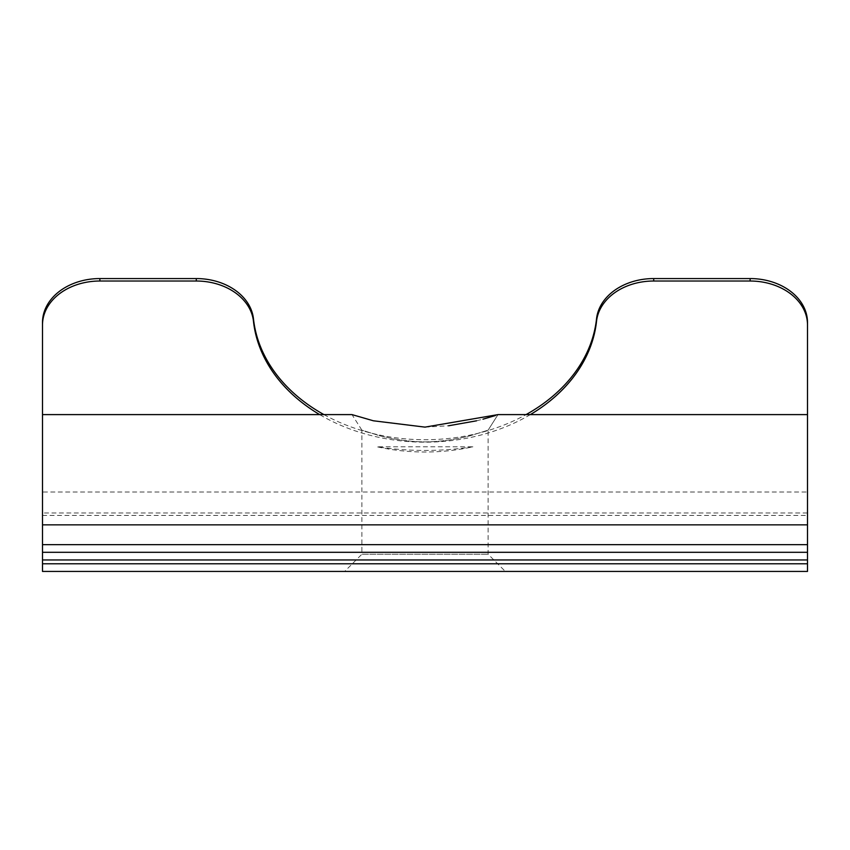 <?xml version="1.0" encoding="UTF-8"?>
<svg xmlns="http://www.w3.org/2000/svg" width="850" height="850" viewBox="0 0 850 850"><rect width="100%" height="100%" fill="white"/><g stroke="black" fill="none" stroke-linecap="round" stroke-linejoin="round"><path stroke-width="0.64" stroke-dasharray="4.25 3.19" d="M495.38 415.533L498.004 414.609L488.112 430.153L488.112 554.221L505.325 571.434L344.675 571.434L361.888 554.221L488.112 554.221L361.888 554.221L361.888 430.153L380.386 435.944C396.865 439.896 411.751 441.883 425.021 441.883C438.249 441.883 453.114 439.907 469.593 435.944L488.112 430.153L469.636 435.933C453.146 439.896 438.281 441.883 425.021 441.883C411.74 441.883 396.854 439.896 380.364 435.944L361.888 430.153L351.996 414.609L373.394 420.793M425.043 427.125L448.545 425.776M476.553 420.803L482.981 419.178M344.675 571.434L505.325 571.434M807.5 492.022L807.5 414.609L807.5 492.022L42.5 492.022L42.5 414.609L42.5 492.022M472.876 446.813C441.065 451.647 409.147 451.647 377.124 446.813A172.125 131.856 180 0 0 472.876 446.813L377.124 446.813M530.326 414.609A172.125 131.856 0 0 1 319.674 414.609M323.956 414.609A172.125 131.856 180 0 0 526.044 414.609M42.5 544.659L42.5 552.309L807.5 552.309L42.5 552.309L807.5 552.309L807.5 544.659L42.5 544.659L42.5 512.975L807.5 512.975L807.5 322.511M42.5 512.975L42.5 322.511M807.5 544.659L807.5 524.843L42.5 524.843M42.5 515.429L807.5 515.429L807.5 512.975M807.5 524.843L807.5 515.429M807.5 563.784L42.5 563.784L42.5 571.434L807.5 571.434L807.5 552.309M42.5 563.784L42.5 559.959L807.5 559.959M42.5 552.309L42.5 559.959M498.004 414.609L488.112 430.153"/><path stroke-width="1.27" d="M373.394 420.793L425.043 427.125M448.545 425.776L476.553 420.803M482.981 419.178L495.38 415.533M526.044 414.609A172.125 131.856 180 0 0 596.53 318.856A57.375 43.956 0 0 1 653.703 278.566L750.125 278.566A57.375 43.956 0 0 1 807.5 322.511L807.5 414.609L498.004 414.609L425.011 427.125L373.362 420.782L351.996 414.609L42.5 414.609L42.5 544.659L807.5 544.659L807.5 552.309L42.5 552.309L42.5 544.659M807.5 414.609L807.5 524.843L42.5 524.843M653.703 278.566L653.703 281.021L750.125 281.021L750.125 278.566M653.703 281.021A57.375 43.956 180 0 0 596.53 321.311A172.125 131.856 0 0 1 530.326 414.609M319.674 414.609A172.125 131.856 0 0 1 253.47 321.311A57.375 43.956 180 0 0 196.297 281.021L196.297 278.566A57.375 43.956 0 0 1 253.47 318.856A172.125 131.856 180 0 0 323.956 414.609M99.875 281.021A57.375 43.956 180 0 0 42.5 324.976L42.5 322.511A57.375 43.956 0 0 1 99.875 278.566L99.875 281.021L196.297 281.021M42.5 324.976L42.5 414.609M807.5 324.976A57.375 43.956 180 0 0 750.125 281.021M99.875 278.566L196.297 278.566M807.5 524.843L807.5 544.659M807.5 552.309L807.5 559.959L42.5 559.959L42.5 563.784L807.5 563.784L807.5 571.434L42.5 571.434L42.5 563.784M807.5 559.959L807.5 563.784M42.5 559.959L42.5 552.309M253.47 318.856L253.47 321.311M596.53 321.311L596.53 318.856"/></g></svg>
